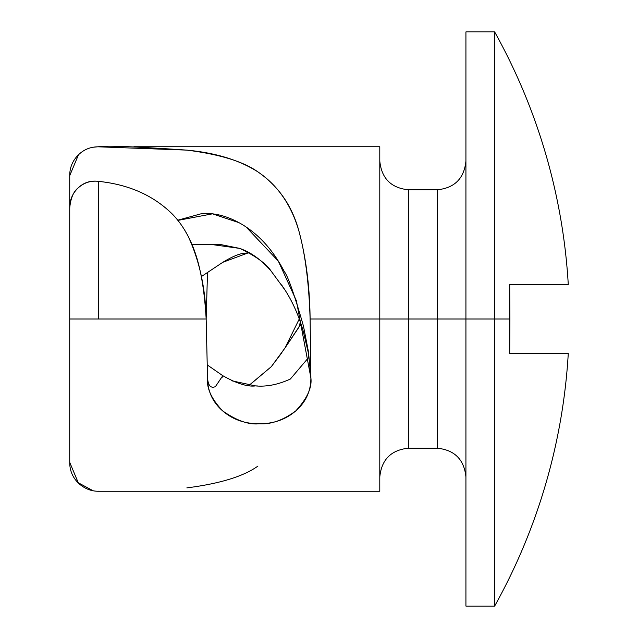 <?xml version="1.0" encoding="UTF-8"?>
<svg xmlns="http://www.w3.org/2000/svg" width="638" height="638" viewBox="0 0 638 638"><rect width="100%" height="100%" fill="white"/><g stroke="black" fill="none" stroke-linecap="round" stroke-linejoin="round"><path stroke-width="0.96" d="M568.275 353.452L509.698 353.452L568.275 353.452A589.44 589.44 0 0 1 494.633 606.1L494.633 319L509.914 319L509.698 353.452L509.914 319L494.633 319L494.633 606.1A589.44 589.44 0 0 0 568.275 353.452L509.698 353.452L509.698 284.548L509.914 319L509.698 284.548L568.275 284.548A589.44 589.44 0 0 0 494.633 31.9A589.44 589.44 0 0 1 568.275 284.548M301.04 324.2L298.823 327.318L300.37 322.222M310.873 376.643L310.889 377.919C310.889 391.094 305.841 402.099 295.745 410.92C285.784 419.509 273.606 423.791 259.211 423.768C244.832 423.791 232.655 419.517 222.702 410.936C212.59 402.107 207.533 391.102 207.533 377.919L206.162 319C204.83 296.04 202.047 276.82 197.812 261.341C192.413 241.874 184.023 226.219 172.635 214.384C153.591 195.483 128.86 184.478 98.435 181.352C90.421 180.339 83.57 182.612 77.876 188.178C72.421 193.553 69.702 200.109 69.725 207.852L69.725 319L98.435 319L98.435 181.352C90.684 180.45 83.825 182.731 77.876 188.178C73.426 191.703 70.706 198.258 69.725 207.852L69.725 462.359L78.434 483.141C84.352 488.564 91.019 491.268 98.435 491.26L98.435 491.188M379.793 161.095C381.564 178.465 391.134 188.035 408.503 189.805L408.503 448.195L437.213 448.195L437.213 189.805L437.213 319L465.923 319L465.923 31.9L465.923 606.1L465.923 319L494.633 319L494.633 31.9L494.633 319L408.503 319L408.503 189.805L408.503 319L310.108 319L310.889 377.265L308.473 351.905L303.449 326.026C294.349 294.397 287.961 276.238 284.293 271.541C273.423 250.67 259.475 235.039 242.432 224.64C228.556 216.354 215.046 212.661 201.887 213.571L177.747 220.222M248.956 252.6L222.79 262.306L201.385 276.573L222.79 262.306C232.798 256.277 240.343 253.238 245.431 253.182L249.027 252.64M192.11 244.697L210.532 244.354L239.776 248.405C251.284 252.528 261.771 260.144 271.23 271.246L284.843 289.764M184.733 230.206L187.907 235.797C199.391 260.296 205.476 288.033 206.162 319L207.494 272.92L206.162 319L98.435 319L206.162 319L207.533 377.919C208.14 385.647 210.763 388.55 215.405 386.636L222.79 375.694L207.494 365.088L222.79 375.694C236.738 383.55 247.64 386.955 255.503 385.902L231.323 380.703M379.793 491.26L379.793 146.74L379.793 491.26L98.435 491.26M98.435 181.352L98.435 319L69.725 319L69.725 462.359C69.709 470.182 72.405 476.897 77.812 482.519L93.132 490.766M98.435 146.812C103.508 145.376 132.975 146.485 186.854 150.121L98.435 146.812C90.261 146.804 83.387 149.691 77.812 155.481C72.405 161.103 69.709 167.818 69.725 175.641L69.725 253.469L69.725 175.641L78.458 154.835M509.698 353.452L509.914 319M310.889 377.265L310.108 319C309.813 287.228 306.057 257.8 298.831 230.717C291.941 205.572 278.296 185.961 257.888 171.877C243.437 161.566 219.751 154.316 186.854 150.121C215.732 152.841 239.409 160.09 257.888 171.877C277.522 185.084 291.167 204.694 298.831 230.717C305.243 253.932 309.007 283.36 310.108 319L437.213 319L437.213 189.805C454.583 188.035 464.153 178.465 465.923 161.095M249.091 385.392L271.278 366.698L281.924 352.599M285.704 346.92L300.961 323.945M257.513 385.966L255.503 385.902C266.501 386.923 278.12 384.634 290.362 379.028L309.007 357.073M222.861 375.742L222.008 377.56M437.213 319L437.213 448.195L437.213 319M408.503 319L408.503 448.195L408.503 319M310.881 376.994L310.889 377.919C312.118 387.681 307.069 398.678 295.745 410.92C283.097 420.282 270.919 424.565 259.211 423.768C248.916 424.956 236.738 420.681 222.702 410.936C211.497 399.117 206.449 388.111 207.533 377.919L207.533 377.975M103.484 491.26L133.86 491.26M186.854 487.879C219.751 483.684 243.437 476.434 257.888 466.123M199 244.537L221.266 244.681L239.776 248.405C255.79 256.109 266.277 263.717 271.23 271.246M281.549 284.851L284.963 289.947C292.786 302.109 298.895 315.93 303.289 331.409L308.194 352.224L310.594 370.981M310.889 377.919L296.391 300.729L278.327 261.117L246.116 227.008M239.067 222.694L212.454 213.842L177.882 220.389M248.995 385.376L271.278 366.698L284.987 348.021L298.855 327.358M213.73 244.354L210.532 244.354M494.633 606.1L465.923 606.1M93.132 147.234L98.435 146.74M494.633 31.9L465.923 31.9M408.503 189.805L437.213 189.805M133.86 146.74L379.793 146.74M437.213 448.195C454.583 449.965 464.153 459.535 465.923 476.905M408.503 448.195C391.134 449.965 381.564 459.535 379.793 476.905M284.987 348.021L299.238 319.008"/></g></svg>
